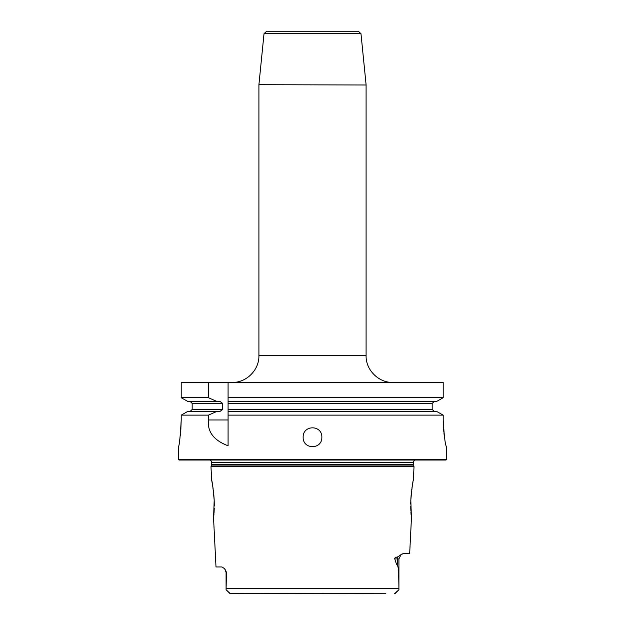 <?xml version="1.0" encoding="UTF-8"?>
<svg xmlns="http://www.w3.org/2000/svg" width="625" height="625" viewBox="0 0 625 625"><rect width="100%" height="100%" fill="white"/><g stroke="black" fill="none" stroke-linecap="round" stroke-linejoin="round"><path stroke-width="0.94" d="M180.805 430.312L181.211 419.961C180.305 436.227 179.406 445.156 178.508 446.758L178.508 459.492L179.047 460.023L445.953 460.023L446.492 459.492L446.492 446.758C445.242 445.133 444.156 436.195 443.211 419.961L443.422 427.07M443.422 427.094L443.844 432.195M443.984 433.484L444.367 436.484M179.242 442.82L179.461 441.5M179.633 440.422L179.922 438.453M180.297 435.547L180.578 432.938M180.664 431.969L180.711 431.453M181.211 419.961L181.211 415.133L187.727 411.453L216.789 411.453L208.445 415.133L208.445 419.961C207.258 431.789 213.805 440.398 228.086 445.789L228.086 415.133L443.211 415.133L436.672 411.453L443.211 415.133L443.211 419.961M216.789 411.453L219.93 411.453L222.664 409.445L222.664 403.414L219.93 401.406L216.789 401.406L208.445 397.727L181.211 397.727L187.727 401.406L181.211 397.727L181.211 382.445L443.211 382.445L443.211 397.727L436.672 401.406L443.211 397.727L228.086 397.727L228.086 382.445L228.086 415.133L228.086 411.453L436.672 411.453M264.023 33.664L266.688 31.25L358.312 31.25L360.977 33.664L264.023 33.664L258.914 84.711L366.094 84.984L258.914 84.711M208.445 397.727L208.445 382.445M446.492 459.492L178.508 459.492M187.727 411.453L181.211 415.133L208.445 415.133M303.148 437.25C302.805 424.695 322.195 424.695 321.852 437.25C322.195 449.797 302.805 449.797 303.148 437.25M228.086 397.727L228.086 403.414L432.195 403.414L432.195 409.445L228.086 409.445L228.086 411.453M434.266 411.453L432.195 409.445M432.195 403.414L434.266 401.406M436.672 401.406L228.086 401.406M216.789 401.406L187.727 401.406M190.117 401.406L192.172 403.414L192.172 409.445L190.117 411.453M414.992 460.023A2.68 2.68 0 0 0 413.484 462.437L413.484 464.375A2.68 2.68 0 0 0 413.57 465.062L414.016 466.727L210.984 466.727L211.656 480.273C212.195 481.078 213.039 487.727 214.188 500.227L213.562 518.266L216 566.953L221.938 566.953L224.742 568.773L226.484 572.312L226.078 589.727L230.406 593.742M210.008 460.023A2.68 2.68 0 0 1 211.516 462.437L211.516 464.375A2.68 2.68 0 0 1 211.43 465.062L210.984 466.727M410.812 500.188L411.438 518.266L409.672 553.555L403.414 553.555L401.039 554.648L398.922 558.914L397.5 558.914L397.5 565.445C398.031 567.328 398.672 565.875 398.914 588.656L226.086 588.656M410.781 500.867L410.812 500.227C411.961 487.727 412.805 481.078 413.344 480.273L414.016 466.727M394.766 558.914C394.258 558.164 395.297 557.461 397.883 556.797A5.359 4.773 -90 0 0 397.5 558.914L394.766 558.914C395.977 563.031 396.891 565.211 397.5 565.445M397.883 556.797L401.125 554.578M402.359 553.82L401.945 554.031M229.867 593.516L226.078 589.727L226.078 572.312L224.609 568.625M213.562 518.266L213.664 517.344M213.703 516.93L213.984 513.766M214.039 512.938L214.07 512.484M214.109 511.828L214.266 508.117M214.297 506.07L214.219 501.023M214.219 500.82L214.188 500.227M214.164 499.609L213.766 494.062M213.656 493.023L213.602 492.508M213.555 492.055L213.313 490.086M213.172 489.031L212.531 484.883M212.289 483.492L211.961 481.781M211.859 481.266L211.656 480.273M412.945 482.242L412.797 483.047M412.133 486.953L411.945 488.172M411.812 489.156L411.688 490.086M411.562 491.07L411.516 491.477M411.297 493.5L411.023 496.57M410.984 497.094L410.859 499.227M410.75 501.758L410.703 504.102M410.711 506.484L410.719 507.328M410.734 508.125L410.781 509.484M410.828 510.609L410.844 511.023M410.906 512.078L411.086 514.625M411.25 516.5L411.32 517.164M385.844 593.75L229.789 593.445M395.117 593.523L398.922 589.727L398.914 588.656M394.5 593.75L398.922 589.727L395.203 593.445M239.156 593.75L230.5 593.75M232.102 382.445C246.422 382.812 259.273 369.969 258.906 355.648L366.094 355.648C365.727 369.969 378.578 382.812 392.898 382.445M228.086 419.961L208.445 419.961M222.664 403.414L192.172 403.414M222.664 409.445L192.172 409.445M413.484 462.437L211.516 462.437M413.484 464.375L211.516 464.375M413.57 465.062L211.43 465.062M226.078 572.312L226.484 572.312M366.094 355.648L366.094 84.984M360.977 33.664L366.086 84.711M258.906 355.648L258.906 84.984M398.922 558.914L398.922 589.727"/></g></svg>
